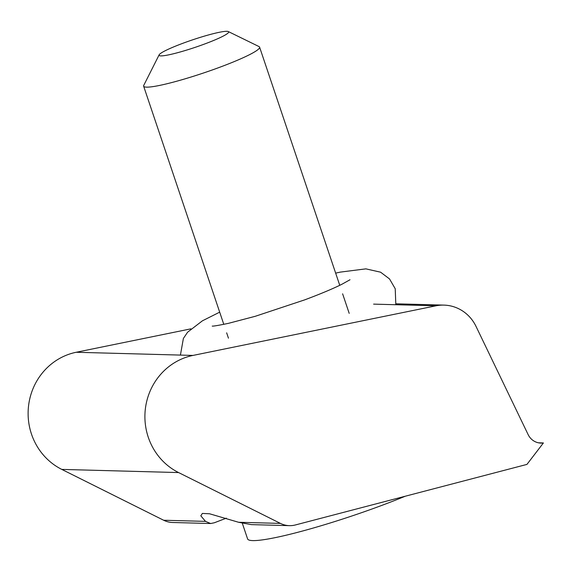 <?xml version="1.0" encoding="UTF-8"?>
<svg xmlns="http://www.w3.org/2000/svg" width="572" height="572" viewBox="0 0 572 572"><rect width="100%" height="100%" fill="white"/><g stroke="black" fill="none" stroke-linecap="round" stroke-linejoin="round"><path stroke-width="0.86" d="M226.348 518.168L214.321 522.772L210.653 523.523L205.498 521.371L200.808 515.801L202.381 513.427L209.588 513.785L238.588 522.272L251.365 524.624L289.403 525.654A23.309 22.229 91.6 0 0 295.367 524.967L526.948 464.4L543.4 442.95L538.509 442.814M543.4 442.95A15.537 14.822 -88.4 0 1 540.948 443.1A15.537 14.822 -88.4 0 1 528.135 434.598L476.004 326.362A38.846 37.051 91.6 0 0 443.972 305.112A38.846 37.051 91.6 0 0 435.928 305.813L192.993 355.426A62.155 59.281 91.6 0 0 145.388 408.644A62.155 59.281 91.6 0 0 178.593 472.565L280.437 523.401A23.309 22.229 91.6 0 0 289.403 525.654M190.891 328.843L76.205 352.266A62.155 59.281 91.6 0 0 28.6 405.476A62.155 59.281 91.6 0 0 61.797 469.405L163.649 520.241A23.309 22.229 91.6 0 0 172.615 522.493L210.653 523.523M170.785 54.397A36.708 3.961 -18.6 0 0 210.417 41.777A36.708 3.961 -18.6 0 0 228.307 31.553A36.708 3.961 -18.6 0 0 216.938 32.804A36.708 3.961 -18.6 0 0 180.723 44.094A36.708 3.961 -18.6 0 0 159.138 54.833A36.708 3.961 -18.6 0 0 170.785 54.397M228.307 31.553L259.03 46.582A61.175 6.607 161.4 0 1 259.602 47.147A61.175 6.607 161.4 0 1 226.398 64.729A61.175 6.607 161.4 0 1 163.163 84.649A61.175 6.607 161.4 0 1 143.636 86.172A61.175 6.607 161.4 0 1 143.751 85.378L159.138 54.833M242.371 523.401L247.583 538.888A107.057 11.562 -18.6 0 0 281.746 536.229A107.057 11.562 -18.6 0 0 405.241 496.231M280.437 523.401L238.588 522.272M435.928 305.813L373.609 304.125M192.993 355.426L76.205 352.266M178.593 472.565L61.797 469.405M205.498 521.371L163.649 520.241M443.972 305.112L396.038 303.811M349.199 313.37L342.614 293.808M339.754 285.314L259.602 47.147M228.45 338.174L226.648 332.832M223.788 324.338L143.636 86.172M350.007 279.751L341.791 284.32C332.697 288.831 320.32 294.015 304.654 299.878L255.241 316.302L228.464 323.337C218.754 325.354 213.342 326.276 212.219 326.104L212.255 326.104M395.824 304.726L395.223 288.738L389.532 278.943L380.602 272.193L365.865 268.861L340.311 272.108L335.65 273.13M219.691 312.155L202.431 320.806L187.63 332.168L183.383 338.46L180.416 355.09"/></g></svg>
